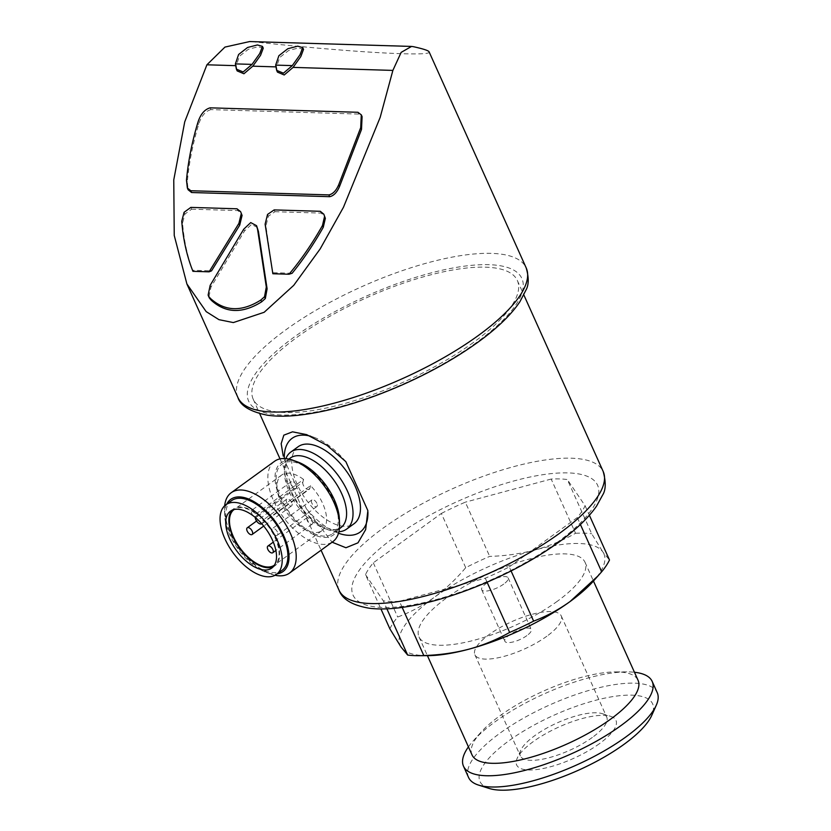<?xml version="1.0" encoding="UTF-8"?>
<svg xmlns="http://www.w3.org/2000/svg" width="831" height="831" viewBox="0 0 831 831"><rect width="100%" height="100%" fill="white"/><g stroke="black" fill="none" stroke-linecap="round" stroke-linejoin="round"><path stroke-width="0.62" stroke-dasharray="4.16 3.12" d="M316.881 503.316A4.134 2.15 -126 0 0 311.937 499.898A4.134 2.15 -126 0 0 312.633 504.5A4.134 2.15 -126 0 0 316.798 506.588A4.134 2.15 -126 0 0 316.881 503.316M277.388 531.975A4.134 2.15 -126 0 0 272.433 528.547A4.134 2.15 -126 0 0 273.129 533.159A4.134 2.15 -126 0 0 277.294 535.247A4.134 2.15 -126 0 0 277.388 531.975M296.262 485.055A4.134 2.15 -126 0 0 291.317 481.627A4.134 2.15 -126 0 0 292.003 486.239A4.134 2.15 -126 0 0 296.168 488.327A4.134 2.15 -126 0 0 296.262 485.055M254.213 516.581A4.134 2.15 -126 0 0 256.675 516.975A4.134 2.15 -126 0 0 256.758 513.703A4.134 2.15 -126 0 0 251.814 510.276A4.134 2.15 -126 0 0 253.621 516.124M312.342 520.829A4.134 2.15 -126 0 0 307.387 517.401A4.134 2.15 -126 0 0 308.083 522.013A4.134 2.15 -126 0 0 312.248 524.101A4.134 2.15 -126 0 0 312.342 520.829M291.712 502.558A4.134 2.15 -126 0 0 286.768 499.14A4.134 2.15 -126 0 0 287.453 503.742A4.134 2.15 -126 0 0 291.619 505.83A4.134 2.15 -126 0 0 291.712 502.558M473.379 342.497A144.802 46.058 155.8 0 1 339.058 405.029A144.802 46.058 155.8 0 1 253.195 399.192A144.802 46.058 155.8 0 1 366.388 297.83A144.802 46.058 155.8 0 1 517.339 280.483A144.802 46.058 155.8 0 1 473.379 342.497M284.306 458.535A57.921 30.061 -126 0 0 284.368 459.803L306.369 508.769L332.078 542.176M427.539 655.669A111.697 35.525 155.8 0 1 401.082 647.089A111.697 35.525 155.8 0 1 434.031 597.52A111.697 35.525 155.8 0 1 534.946 549.997C549.322 546.019 562.857 540.441 575.54 533.273L551.171 479.051A122.043 38.818 155.8 0 1 567.324 479.539L591.693 533.762L602.911 552.044A111.697 35.525 155.8 0 1 593.376 581.139M575.54 533.273A122.043 38.818 155.8 0 1 591.693 533.762M402.183 607.419L399.441 601.312L485.283 578.199A122.043 38.818 155.8 0 0 509.258 566.908L511.075 570.949M485.283 578.199L487.08 582.199M399.441 601.312A122.043 38.818 155.8 0 1 383.288 600.823L386.893 608.832M389.864 628.807A122.043 38.818 155.8 0 1 397.685 617.028C410.296 612.312 422.408 605.809 434.031 597.52C445.551 589.023 456.115 579.072 465.724 567.677A122.043 38.818 155.8 0 1 489.698 556.386C505.383 555.929 520.466 553.799 534.946 549.997A111.697 35.525 155.8 0 1 602.911 552.044L609.487 560.001M465.724 567.677L441.354 513.454L373.316 562.805A122.043 38.818 155.8 0 0 365.495 574.585L380.941 608.946M373.316 562.805L397.685 617.028M441.354 513.454A122.043 38.818 155.8 0 1 465.329 502.163L489.698 556.386M274.157 209.911L274.957 211.708L268.351 216.226L265.92 225.97L272.848 273.742M257.361 227.486L251.554 224.37L244.532 230.976L210.981 287.121L208.934 296.833L209.391 298.09M190.829 207.397L191.629 209.194L184.877 214.097L182.56 223.061C183.921 240.252 187.266 255.99 192.615 270.272L211.541 270.844M191.629 209.194L237.801 210.586L241.416 213.463M210.15 107.833L210.949 109.619L358.763 114.076L362.087 116.652M210.949 109.619C205.309 111.209 201.185 116.184 198.599 124.536C192.792 143.825 189.021 162.959 187.287 181.947L188.159 189.78M235.495 65.659L236.201 65.68L237.167 70.905M275.767 66.875L276.474 66.896L277.45 72.12M273.202 272.703L292.117 273.274M274.957 211.708L321.119 213.1L324.609 215.977M263.25 48.177L258.233 46.744L248.376 49.268L239.421 56.269L236.201 65.68M303.523 49.393L298.516 47.959L288.648 50.494L279.694 57.484L276.474 66.896M249.653 41.55L413.173 46.64M429.087 51.813C433.294 56.996 350.121 52.26 253.652 41.83M509.258 566.908L577.296 517.557A122.043 38.818 155.8 0 0 585.117 505.778L567.324 479.539M551.171 479.051L465.329 502.163M365.495 574.585L383.288 600.823M585.117 505.778L589.387 515.272M577.296 517.557L580.412 524.506M557.372 601.239A91.015 28.95 155.8 0 1 472.943 640.545A91.015 28.95 155.8 0 1 418.98 636.878A91.015 28.95 155.8 0 1 490.124 573.161A91.015 28.95 155.8 0 1 585.014 562.255A91.015 28.95 155.8 0 1 557.372 601.239M472.039 754.932A91.015 28.95 155.8 0 1 480.598 732.641A91.015 28.95 155.8 0 1 615.719 671.915A91.015 28.95 155.8 0 1 638.073 680.319M468.414 746.882A103.428 32.897 155.8 0 1 473.223 740.888A103.428 32.897 155.8 0 1 626.771 671.884A103.428 32.897 155.8 0 1 634.448 672.258M468.559 777.473A103.428 32.897 155.8 0 1 549.416 705.072A103.428 32.897 155.8 0 1 657.238 692.68M489.116 788.432A94.651 30.103 155.8 0 1 553.965 715.211A94.651 30.103 155.8 0 1 651.774 715.335M599.431 743.672A54.431 17.316 155.8 0 1 541.178 768.883A54.431 17.316 155.8 0 1 517.152 758.391A54.431 17.316 155.8 0 1 559.211 726.876A54.431 17.316 155.8 0 1 610.692 716.353A54.431 17.316 155.8 0 1 599.431 743.672M592.368 737.409A47.346 15.062 155.8 0 1 548.439 757.862A47.346 15.062 155.8 0 1 520.372 755.95A47.346 15.062 155.8 0 1 520.798 750.216A47.346 15.062 155.8 0 1 557.383 722.804A47.346 15.062 155.8 0 1 602.163 713.652A47.346 15.062 155.8 0 1 606.744 717.132A47.346 15.062 155.8 0 1 592.368 737.409M546.881 636.214A47.346 15.062 155.8 0 1 502.963 656.656A47.346 15.062 155.8 0 1 474.885 654.755A47.346 15.062 155.8 0 1 511.896 621.609A47.346 15.062 155.8 0 1 561.257 615.937A47.346 15.062 155.8 0 1 546.881 636.214M526.885 635.611A14.48 4.602 155.8 0 1 513.454 641.864A14.48 4.602 155.8 0 1 504.864 641.283A14.48 4.602 155.8 0 1 516.186 631.145A14.48 4.602 155.8 0 1 531.279 629.41A14.48 4.602 155.8 0 1 526.885 635.611M503.731 584.089A14.48 4.602 155.8 0 1 490.3 590.342A14.48 4.602 155.8 0 1 481.71 589.761A14.48 4.602 155.8 0 1 493.032 579.623A14.48 4.602 155.8 0 1 508.125 577.888A14.48 4.602 155.8 0 1 503.731 584.089M320.319 211.303L321.119 213.1M267.54 214.44L268.351 216.226M184.077 212.31L184.877 214.097M192.615 270.272A150.588 47.897 -24.2 0 0 192.948 271.332M208.134 295.047L208.934 296.833M345.852 461.662A57.921 30.061 -126 0 0 313.869 437.251A57.921 30.061 -126 0 0 310.669 436.233M306.369 508.769A57.921 30.061 -126 0 0 338.497 533.232M367.915 511.875A57.921 30.061 -126 0 0 367.904 511.751A57.921 30.061 -126 0 0 367.863 510.629M298.173 446.704A47.575 24.691 -126 0 0 306.12 499.711A47.575 24.691 -126 0 0 354.048 523.727M285.864 458.629A47.575 24.691 -126 0 0 298.682 505.113A47.575 24.691 -126 0 0 338.892 531.736M290.497 461.714A43.025 22.333 -126 0 0 281.958 464.093A43.025 22.333 -126 0 0 289.146 512.031A43.025 22.333 -126 0 0 332.483 533.751A43.025 22.333 -126 0 0 329.762 492.648A43.025 22.333 -126 0 0 290.497 461.714M297.799 462.005A44.573 23.133 -126 0 0 289.894 460.384A44.573 23.133 -126 0 0 292.2 517.256A44.573 23.133 -126 0 0 339.38 519.333M274.562 461.278A49.642 25.771 -126 0 0 282.852 516.602A49.642 25.771 -126 0 0 332.857 541.656M224.671 505.767A49.642 25.771 -126 0 0 224.526 510.172A49.642 25.771 -126 0 0 270.844 574.034A49.642 25.771 -126 0 0 275.082 575.26M226.697 504.178A44.573 23.133 -126 0 0 224.682 515.043A44.573 23.133 -126 0 0 266.263 572.372A44.573 23.133 -126 0 0 277.222 573.837M231.579 500.636A43.025 22.333 -126 0 0 238.767 548.574A43.025 22.333 -126 0 0 282.104 570.295M273.222 566.773A35.162 18.251 -126 0 0 274.916 565.797A35.162 18.251 -126 0 0 275.663 537.979A35.162 18.251 -126 0 0 233.615 508.863A35.162 18.251 -126 0 0 232.161 510.172M256.052 513.901L303.564 479.425L302.848 482.188L255.335 516.653L256.052 513.901A34.341 17.825 -126 0 0 234.145 509.507M255.335 516.653A4.965 2.576 -126 0 0 255.252 517.422M302.848 482.188A4.965 2.576 -126 0 0 304.894 487.579A4.965 2.576 -126 0 0 309.267 489.303L261.765 523.759A4.965 2.576 -126 0 0 262.336 522.855L263.053 520.092A34.341 17.825 -126 0 1 274.469 565.101M303.564 479.425A34.341 17.825 -126 0 0 281.616 475.072A34.341 17.825 -126 0 0 287.349 513.329A34.341 17.825 -126 0 0 321.94 530.656A34.341 17.825 -126 0 0 310.565 485.626L263.053 520.092M310.565 485.626L309.849 488.389L262.336 522.855M309.267 489.303A4.965 2.576 -126 0 0 309.849 488.389M339.058 590.239A144.802 46.058 155.8 0 1 452.251 488.867A144.802 46.058 155.8 0 1 603.202 471.52M265.12 224.183L265.92 225.97M210.181 285.334L210.981 287.121M243.722 229.19L244.532 230.976M237.905 397.467A158.035 50.265 155.8 0 1 361.443 286.84A158.035 50.265 155.8 0 1 526.2 267.904M476.402 342.59A149.757 47.637 155.8 0 1 249.965 403.554A149.757 47.637 155.8 0 1 429.44 273.378A149.757 47.637 155.8 0 1 476.402 342.59M556.863 542.643A134.04 42.63 155.8 0 1 354.214 597.209A134.04 42.63 155.8 0 1 514.846 480.692A134.04 42.63 155.8 0 1 556.863 542.643M357.953 112.289L358.763 114.076M197.788 122.749L198.599 124.536M186.476 180.15L187.287 181.947M237.001 208.789L237.801 210.586M181.75 221.264L182.56 223.061M290.258 458.068A43.025 22.333 -126 0 0 297.446 506.006A43.025 22.333 -126 0 0 340.783 527.727C335.392 533.762 313.661 525.296 299.762 505.466C293.468 496.876 289.219 488.264 287.017 479.643C284.763 468.009 285.843 460.821 290.258 458.068M311.937 499.898L272.433 528.547M316.798 506.588L277.294 535.247M291.317 481.627L251.814 510.276M296.168 488.327L256.675 516.975M307.387 517.401L273.316 542.124M312.248 524.101L275.871 550.486M286.768 499.14L256.582 521.027M291.619 505.83L263.728 526.075M253.195 399.192L259.688 413.651M280.026 458.899L321.067 550.205M517.339 280.483L523.831 294.932M418.98 636.878L427.425 655.669M585.014 562.255L593.459 581.046M480.598 732.641L473.223 740.888M615.719 671.915L626.771 671.884M520.798 750.216L517.152 758.391M602.163 713.652L610.692 716.353M474.885 654.755L520.372 755.95M561.257 615.937L606.744 717.132M481.71 589.761L504.864 641.283M508.125 577.888L531.279 629.41M313.869 437.251L306.629 434.634M288.856 459.096L281.958 464.093M339.38 528.745L332.483 533.751M266.263 572.372L270.844 574.034M224.682 515.043L224.526 510.172M271.768 568.082L274.916 565.797M230.467 511.148L233.615 508.863M281.616 475.072L234.103 509.538M321.94 530.656L274.427 565.122"/><path stroke-width="1.25" d="M253.621 516.124A4.134 2.15 -126 0 0 254.213 516.581M272.838 549.478A4.134 2.15 -126 0 0 267.894 546.06A4.134 2.15 -126 0 0 268.579 550.662A4.134 2.15 -126 0 0 272.745 552.75A4.134 2.15 -126 0 0 272.838 549.478M252.209 531.217A4.134 2.15 -126 0 0 247.264 527.789A4.134 2.15 -126 0 0 247.96 532.401A4.134 2.15 -126 0 0 252.125 534.489A4.134 2.15 -126 0 0 252.209 531.217M332.078 542.176L345.935 547.743L357.984 542.83L365.65 529.648L367.863 510.629L345.852 461.662L327.071 445.374L306.629 434.634L292.522 431.829L283.828 435.164L281.179 443.702L283.246 456.084M511.075 570.949L533.627 621.131A122.043 38.818 155.8 0 1 509.652 632.422C496.98 639.59 483.445 645.168 469.048 649.146A111.697 35.525 155.8 0 1 427.539 655.669L418.325 655.69A122.043 38.818 155.8 0 1 407.657 655.046L401.082 647.089L389.864 628.807L380.941 608.946M487.08 582.199L509.652 632.422M402.183 607.419L423.81 655.534A122.043 38.818 155.8 0 1 418.325 655.69M386.893 608.832L407.657 655.046M589.387 515.272L609.487 560.001A122.043 38.818 155.8 0 1 601.665 571.78L593.376 581.139A111.697 35.525 155.8 0 1 569.962 601.623A111.697 35.525 155.8 0 1 469.048 649.146C454.588 652.927 439.506 655.057 423.81 655.534M598.227 575.706L569.962 601.623C558.349 609.902 546.237 616.405 533.627 621.131M325.347 218.335L323.799 214.19L320.319 211.303L274.157 209.911L267.54 214.44L265.12 224.183L272.848 273.742L289.011 274.23A150.588 47.897 -24.2 0 0 292.117 273.274C303.336 259.49 313.723 244.158 323.269 227.299L325.347 218.335L323.81 214.18M240.606 211.676L237.001 208.789L190.829 207.397L184.077 212.31L181.75 221.264C183.194 239.66 186.923 256.353 192.948 271.332L209.111 271.82L238.902 223.394L239.712 225.18L242.07 215.437L240.616 211.676L242.07 215.437M209.111 271.82L211.541 270.844L239.712 225.18M264.518 296.75L260.851 300.022C241.748 312.061 224.962 311.552 210.503 298.506L208.581 296.303L209.391 298.09L211.313 300.292C225.679 313.339 242.465 313.848 261.661 301.809L265.328 298.537L264.518 296.75L266.304 287.027L257.61 229.605L258.41 231.402L256.706 226.053M265.328 298.537L267.104 288.814L258.41 231.402M257.61 229.605L256.55 225.689L250.733 222.583L243.722 229.19L210.181 285.334L208.134 295.047L208.581 296.303M187.359 187.993L186.476 180.15C188.221 161.172 191.992 142.039 197.788 122.749C200.385 114.398 204.499 109.422 210.15 107.833L357.953 112.289L361.288 114.865L360.696 127.662L338.716 184.742C336.15 190.683 332.867 194.07 328.868 194.901L190.798 190.735L187.359 187.993L188.149 189.79L191.597 192.522L329.668 196.687C333.667 195.856 336.95 192.48 339.515 186.539L361.506 129.449L362.087 116.652L361.329 114.844M237.167 70.905L243.919 73.762L252.811 66.179L275.767 66.875M277.45 72.12L284.202 74.977L293.094 67.394L392.876 70.406L380.162 117.41L343.452 207.293L320.174 248.905L293.727 285.345L264.154 312.29L233.334 322.573L218.969 319.665L206.171 311.615L186.892 283.942L174.24 235.474L173.762 179.922L184.731 121.835L206.909 64.797L235.495 65.659M252.811 66.179L260.55 55.324L263.25 48.177L262.44 46.391L259.76 53.516L252.011 64.392L243.14 71.965L236.368 69.108L235.391 63.894L238.601 54.503L247.534 47.502L257.423 44.947L262.44 46.391M293.094 67.394L300.832 56.518L303.523 49.393L302.723 47.606L300.033 54.732L292.294 65.607L283.423 73.18L276.64 70.323L275.674 65.109L278.873 55.719L287.817 48.717L297.706 46.162L302.723 47.606M186.882 283.942L237.905 397.467A158.035 50.265 155.8 0 0 331.611 403.835A158.035 50.265 155.8 0 0 478.22 335.589A158.035 50.265 155.8 0 0 526.2 267.904L429.087 51.813C428.453 50.546 423.145 48.821 413.173 46.64L411.532 46.432L401.155 52.374L392.876 70.406M206.909 64.797L224.952 47.087L249.653 41.55L411.241 46.422M580.412 524.506L601.665 571.78M593.459 581.046L638.073 680.319A91.015 28.95 155.8 0 1 610.432 719.293A91.015 28.95 155.8 0 1 526.002 758.599A91.015 28.95 155.8 0 1 472.039 754.932L427.425 655.669M634.448 672.258A103.428 32.897 155.8 0 1 652.179 681.43A103.428 32.897 155.8 0 1 620.767 725.723A103.428 32.897 155.8 0 1 524.828 770.389A103.428 32.897 155.8 0 1 463.501 766.224A103.428 32.897 155.8 0 1 468.414 746.882M652.179 681.43L657.238 692.68A103.428 32.897 155.8 0 1 656.293 705.207A103.428 32.897 155.8 0 1 625.826 736.983A103.428 32.897 155.8 0 1 478.552 785.087A103.428 32.897 155.8 0 1 468.559 777.473L463.501 766.224M656.293 705.207L651.774 715.335A94.651 30.103 155.8 0 1 623.904 744.41A94.651 30.103 155.8 0 1 489.116 788.432L478.552 785.087M275.674 65.109L292.294 65.607M235.391 63.894L252.011 64.392M324.537 216.548L322.47 225.513C312.269 243.556 301.123 259.802 289.011 274.23M241.26 213.64L238.902 223.394M210.503 298.506L211.313 300.292M260.851 300.022L261.661 301.809M310.669 436.233A57.921 30.061 -126 0 0 284.306 458.535M338.497 533.232A57.921 30.061 -126 0 0 367.915 511.875M338.892 531.736A47.575 24.691 -126 0 0 346.6 529.129L354.048 523.727A47.575 24.691 -126 0 0 351.035 478.282A47.575 24.691 -126 0 0 307.626 444.076A47.575 24.691 -126 0 0 298.173 446.704L290.736 452.106A47.575 24.691 -126 0 0 285.864 458.629M346.6 529.129A47.575 24.691 -126 0 0 343.587 483.673A47.575 24.691 -126 0 0 300.178 449.478A47.575 24.691 -126 0 0 290.736 452.106M275.082 575.26A49.642 25.771 -126 0 0 289.5 573.099L332.857 541.656A49.642 25.771 -126 0 0 339.536 524.205L339.38 519.333A44.573 23.133 -126 0 0 297.799 462.005L293.218 460.353A49.642 25.771 -126 0 0 284.41 458.535A49.642 25.771 -126 0 0 274.562 461.278L231.205 492.731A49.642 25.771 -126 0 0 224.671 505.767M339.536 524.205A49.642 25.771 -126 0 0 293.218 460.353M289.5 573.099A49.642 25.771 -126 0 0 286.363 525.67A49.642 25.771 -126 0 0 241.063 489.989A49.642 25.771 -126 0 0 231.205 492.731M277.222 573.837A44.573 23.133 -126 0 0 282.893 534.021A44.573 23.133 -126 0 0 239.525 496.917A44.573 23.133 -126 0 0 226.697 504.178M276.38 574.439L282.104 570.295A43.025 22.333 -126 0 0 279.382 529.191A43.025 22.333 -126 0 0 240.117 498.257A43.025 22.333 -126 0 0 231.579 500.636L225.855 504.791A43.025 22.333 -126 0 0 233.044 552.729A43.025 22.333 -126 0 0 276.38 574.439A43.025 22.333 -126 0 0 273.659 533.336A43.025 22.333 -126 0 0 234.394 502.412A43.025 22.333 -126 0 0 225.855 504.791M264.788 570.024A35.162 18.251 54 0 1 232.701 544.741A35.162 18.251 54 0 1 230.467 511.148A35.162 18.251 54 0 1 265.889 528.9A35.162 18.251 54 0 1 271.768 568.082A35.162 18.251 54 0 1 264.788 570.024M232.161 510.172A35.162 18.251 -126 0 0 236.804 544.056A35.162 18.251 -126 0 0 267.935 567.739A35.162 18.251 -126 0 0 273.222 566.773M255.252 517.422A4.965 2.576 -126 0 0 257.766 522.45A4.965 2.576 -126 0 0 261.744 523.769A4.965 2.576 -126 0 0 261.765 523.759L261.744 523.769M234.145 509.507A34.341 17.825 -126 0 0 234.103 509.538A34.341 17.825 -126 0 0 239.837 547.795A34.341 17.825 -126 0 0 274.427 565.122A34.341 17.825 -126 0 0 274.469 565.101M559.232 533.533A144.802 46.058 155.8 0 1 424.911 596.066A144.802 46.058 155.8 0 1 339.058 590.239C342.414 599.39 352.489 605.384 369.276 608.23C377.721 609.279 387.329 609.185 398.111 607.939C426.074 604.501 456.905 595.412 490.591 580.661C516.373 569.204 539.184 556.334 559.003 542.051C575.873 529.846 588.4 517.858 596.585 506.069L602.652 494.996C605.872 489.978 606.059 482.157 603.202 471.52A144.802 46.058 155.8 0 1 559.232 533.533M266.304 287.027L267.104 288.814M190.798 190.735L191.597 192.522M328.868 194.901L329.668 196.687M338.716 184.742L339.515 186.539M360.696 127.662L361.506 129.449M322.47 225.513L323.269 227.299M339.38 528.745L340.783 527.727A43.025 22.333 -126 0 0 338.061 486.623A43.025 22.333 -126 0 0 298.796 455.689A43.025 22.333 -126 0 0 290.258 458.068L288.856 459.096M273.316 542.124L267.894 546.06M275.871 550.486L272.745 552.75M256.582 521.027L247.264 527.789M263.728 526.075L252.125 534.489M259.688 413.651L280.026 458.899M321.067 550.205L339.058 590.239M523.831 294.932L603.202 471.52M237.905 397.467C240.481 405.819 250.266 411.729 267.27 415.188C276.089 416.466 286.29 416.497 297.841 415.292C329.097 411.802 363.905 401.664 402.287 384.878C430.874 372.174 456.126 357.922 478.043 342.133C497.25 328.214 511.221 314.71 519.957 301.632L525.961 290.071C528.869 284.96 528.952 277.564 526.2 267.904M276.744 70.542L277.45 72.11M236.471 69.326L237.178 70.905"/></g></svg>
